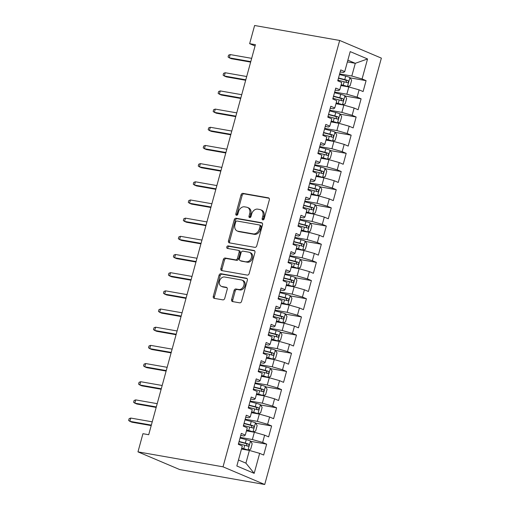 <?xml version="1.0" encoding="UTF-8"?>
<svg xmlns="http://www.w3.org/2000/svg" width="510" height="510" viewBox="0 0 510 510"><rect width="100%" height="100%" fill="white"/><g stroke="black" fill="none" stroke-linecap="round" stroke-linejoin="round"><path stroke-width="0.76" d="M262.816 219.906A1.3 0.994 -67 0 0 264.148 218.828L269.337 199.875A1.861 1.422 -67 0 0 268.649 197.912A1.861 1.422 -67 0 0 268.407 197.842L242.938 193.366A1.861 1.422 -67 0 0 241.032 194.903L235.849 213.856A1.3 0.994 -67 0 0 237.832 214.206L238.501 211.752A5.954 4.552 -67 0 1 244.59 206.837L246.712 207.213A5.954 4.552 -67 0 1 247.477 207.436A5.954 4.552 -67 0 1 249.677 213.715L249.007 216.17A1.3 0.994 -67 0 0 250.99 216.52L251.659 214.066A5.954 4.552 -67 0 1 257.754 209.151L259.877 209.527A5.954 4.552 -67 0 1 260.635 209.75A5.954 4.552 -67 0 1 262.841 216.03L262.172 218.484A1.3 0.994 -67 0 0 262.816 219.906M231.616 299.542A1.861 1.422 -67 0 0 232.305 301.506A1.861 1.422 -67 0 0 232.541 301.576L239.687 302.832A1.861 1.422 -67 0 0 241.593 301.295L247.35 280.245A1.861 1.422 -67 0 0 246.661 278.281A1.861 1.422 -67 0 0 246.426 278.211L220.951 273.736A1.861 1.422 -67 0 0 219.045 275.266L213.288 296.316A1.861 1.422 -67 0 0 213.977 298.28A1.861 1.422 -67 0 0 214.213 298.35L222.851 299.867A1.861 1.422 -67 0 0 224.751 298.331L227.218 289.323A1.861 1.422 -67 0 0 226.529 287.359A1.861 1.422 -67 0 0 226.287 287.289L222.009 286.537A4.979 3.806 -67 0 1 221.372 286.352A4.979 3.806 -67 0 1 219.657 280.691A4.979 3.806 -67 0 1 224.617 276.994L241.389 279.945A4.979 3.806 -67 0 1 242.027 280.13A4.979 3.806 -67 0 1 243.742 285.798A4.979 3.806 -67 0 1 238.776 289.489L235.983 288.998A1.861 1.422 -67 0 0 234.077 290.534L231.616 299.542L232.738 300.02A1.861 1.422 -67 0 0 233 301.652M137.968 451.873L223.029 466.828L264.722 484.5L179.66 469.544L137.968 451.873L142.94 433.698L148.71 434.711L255.408 44.689L249.639 43.675L255.057 45.97M249.639 43.675L254.611 25.5L339.673 40.456L223.029 466.828M254.866 247.35A1.861 1.422 -67 0 0 256.766 245.814L262.529 224.763A1.861 1.422 -67 0 0 261.84 222.8A1.861 1.422 -67 0 0 261.598 222.73L236.13 218.255A1.861 1.422 -67 0 0 234.224 219.784L228.467 240.841A1.861 1.422 -67 0 0 229.156 242.798A1.861 1.422 -67 0 0 229.392 242.868L254.866 247.35M254.936 252.501L249.18 273.551A1.861 1.422 -67 0 1 247.28 275.088L221.805 270.612A1.861 1.422 -67 0 1 221.569 270.542A1.861 1.422 -67 0 1 220.875 268.579L223.342 259.571A1.861 1.422 -67 0 1 225.248 258.034L235.575 259.851A1.861 1.422 -67 0 0 237.481 258.315L239.113 252.342A1.861 1.422 -67 0 0 238.425 250.378A1.861 1.422 -67 0 0 238.189 250.308L227.434 248.415A1.3 0.994 -67 0 1 228.117 245.916L254.012 250.474A1.861 1.422 -67 0 1 254.248 250.544A1.861 1.422 -67 0 1 254.936 252.501M264.722 484.5L381.365 58.127L339.673 40.456M350.096 77.845L366.084 80.65L362.087 78.954L367.551 58.962L350.198 51.612L344.728 71.604L340.731 69.908L337.747 80.809L341.745 82.505L339.756 89.779L335.758 88.083L332.775 98.985L336.778 100.68L334.789 107.948L330.786 106.252L327.803 117.16L331.806 118.855L329.817 126.123L325.813 124.427L322.83 135.335L326.833 137.031L324.844 144.298L320.841 142.602L317.858 153.51L321.861 155.206L319.872 162.473L315.868 160.777L312.885 171.685L316.888 173.381L314.899 180.648L310.896 178.953L307.912 189.86L311.916 191.556L309.927 198.823L305.923 197.128L302.946 208.035L306.943 209.731L304.954 216.999L300.957 215.303L297.974 226.204L301.971 227.9L299.982 235.174L295.985 233.478L293.001 244.379L296.998 246.075L295.009 253.349L291.012 251.653L288.029 262.554L292.026 264.25L290.037 271.524L286.04 269.828L283.056 280.729L287.053 282.425L285.065 289.693L281.067 288.003L278.084 298.905L282.081 300.6L280.092 307.868L276.095 306.172L273.111 317.08L277.115 318.775L275.126 326.043L271.122 324.347L268.139 335.255L272.142 336.951L270.153 344.218L266.15 342.522L263.166 353.43L267.17 355.126L265.181 362.393L261.177 360.697L258.194 371.605L262.197 373.301L260.208 380.568L256.205 378.873L253.221 389.78L257.225 391.476L255.236 398.743L251.232 397.048L248.249 407.949L252.252 409.645L250.263 416.919L246.26 415.223L243.283 426.124L247.28 427.82L245.291 435.094L241.294 433.398L238.31 444.299L242.307 445.995L236.838 465.987L254.19 473.344L245.909 463.15L249.39 450.426L241.479 449.036M366.084 80.65L363.101 91.558L359.104 89.862L357.115 97.13L346.838 94.21L334.668 92.068M345.123 96.014L361.112 98.825L357.115 97.13M361.112 98.825L358.128 109.733L354.131 108.037L352.142 115.305L341.866 112.385L329.696 110.243M340.151 114.189L356.139 117L352.142 115.305M356.139 117L353.156 127.908L349.159 126.212L347.17 133.48L336.893 130.554L324.723 128.418M335.178 132.364L351.167 135.175L347.17 133.48M351.167 135.175L348.183 146.083L344.186 144.387L342.197 151.655L331.921 148.729L319.751 146.593M330.206 150.539L346.194 153.351L342.197 151.655M346.194 153.351L343.211 164.258L339.214 162.562L337.225 169.83L326.948 166.904L314.778 164.768M325.233 168.714L341.222 171.526L337.225 169.83M341.222 171.526L338.245 182.433L334.241 180.738L332.252 188.005L321.976 185.079L309.806 182.943M320.261 186.889L336.256 189.701L332.252 188.005M336.256 189.701L333.272 200.602L329.269 198.906L327.28 206.18L317.003 203.254L304.833 201.112M315.288 205.065L331.283 207.876L327.28 206.18M331.283 207.876L328.3 218.777L324.296 217.081L322.307 224.355L312.037 221.429L299.861 219.287M310.322 223.24L326.311 226.051L322.307 224.355M326.311 226.051L323.327 236.952L319.324 235.257L317.335 242.53L307.065 239.604L294.895 237.462M305.35 241.415L321.338 244.226L317.335 242.53M321.338 244.226L318.355 255.127L314.351 253.432L312.362 260.699L302.092 257.779L289.922 255.637M300.377 259.59L316.366 262.395L312.362 260.699M316.366 262.395L313.382 273.303L309.379 271.607L307.39 278.874L297.12 275.955L284.95 273.813M295.405 277.759L311.393 280.57L307.39 278.874M311.393 280.57L308.41 291.478L304.406 289.782L302.424 297.049L292.147 294.13L279.977 291.988M290.432 295.934L306.421 298.745L302.424 297.049M306.421 298.745L303.437 309.653L299.44 307.957L297.451 315.225L287.175 312.298L275.005 310.163M285.46 314.109L301.448 316.92L297.451 315.225M301.448 316.92L298.465 327.828L294.468 326.132L292.479 333.4L282.202 330.474L270.032 328.338M280.487 332.284L296.476 335.095L292.479 333.4M296.476 335.095L293.492 346.003L289.495 344.307L287.506 351.575L277.23 348.649L265.06 346.513M275.515 350.459L291.503 353.271L287.506 351.575M291.503 353.271L288.52 364.178L284.523 362.483L282.534 369.75L272.257 366.824L260.087 364.688M270.542 368.634L286.531 371.446L282.534 369.75M286.531 371.446L283.547 382.347L279.55 380.651L277.561 387.925L267.285 384.999L255.115 382.857M265.57 386.809L281.558 389.621L277.561 387.925M281.558 389.621L278.575 400.522L274.578 398.826L272.589 406.1L262.312 403.174L250.142 401.032M260.597 404.985L276.592 407.796L272.589 406.1M276.592 407.796L273.609 418.697L269.605 417.001L267.616 424.275L257.34 421.349L245.17 419.207M255.625 423.16L271.62 425.971L267.616 424.275M271.62 425.971L268.636 436.872L264.633 435.177L262.644 442.45L252.373 439.524L240.197 437.382M250.659 441.335L266.647 444.14L262.644 442.45M266.647 444.14L263.664 455.047L259.66 453.352L254.19 473.344M240.739 435.412L244.035 435.986L245.291 435.094M259.66 453.352L249.39 450.426M245.712 417.237L249.001 417.811L250.263 416.919M252.373 439.524L254.362 432.25L246.451 430.861M264.633 435.177L254.362 432.25M250.684 399.062L253.974 399.642L255.236 398.743M257.34 421.349L259.329 414.082L251.417 412.686M269.605 417.001L259.329 414.082M255.657 380.887L258.946 381.467L260.208 380.568M262.312 403.174L264.301 395.907L256.39 394.51M274.578 398.826L264.301 395.907M260.629 362.712L263.919 363.292L265.181 362.393M267.285 384.999L269.274 377.731L261.362 376.342M279.55 380.651L269.274 377.731M265.602 344.537L268.891 345.117L270.153 344.218M272.257 366.824L274.246 359.556L266.335 358.167M284.523 362.483L274.246 359.556M270.574 326.362L273.864 326.942L275.126 326.043M277.23 348.649L279.219 341.381L271.307 339.992M289.495 344.307L279.219 341.381M275.547 308.187L278.836 308.767L280.092 307.868M282.202 330.474L284.191 323.206L276.28 321.816M294.468 326.132L284.191 323.206M280.513 290.012L283.809 290.592L285.065 289.693M287.175 312.298L289.164 305.031L281.252 303.641M299.44 307.957L289.164 305.031M285.485 271.836L288.781 272.416L290.037 271.524M292.147 294.13L294.136 286.856L286.225 285.466M304.406 289.782L294.136 286.856M290.458 253.668L293.754 254.241L295.009 253.349M297.12 275.955L299.109 268.681L291.197 267.291M309.379 271.607L299.109 268.681M295.43 235.492L298.726 236.066L299.982 235.174M302.092 257.779L304.081 250.506L296.17 249.116M314.351 253.432L304.081 250.506M300.403 217.317L303.699 217.897L304.954 216.999M307.065 239.604L309.054 232.337L301.142 230.941M319.324 235.257L309.054 232.337M305.375 199.142L308.665 199.722L309.927 198.823M312.037 221.429L314.026 214.162L306.115 212.766M324.296 217.081L314.026 214.162M310.348 180.967L313.637 181.547L314.899 180.648M317.003 203.254L318.992 195.987L311.081 194.597M329.269 198.906L318.992 195.987M315.32 162.792L318.61 163.372L319.872 162.473M321.976 185.079L323.965 177.811L316.053 176.422M334.241 180.738L323.965 177.811M320.293 144.617L323.582 145.197L324.844 144.298M326.948 166.904L328.937 159.636L321.026 158.247M339.214 162.562L328.937 159.636M325.265 126.442L328.555 127.022L329.817 126.123M331.921 148.729L333.91 141.461L325.998 140.071M344.186 144.387L333.91 141.461M330.238 108.267L333.527 108.847L334.789 107.948M336.893 130.554L338.882 123.286L330.971 121.896M349.159 126.212L338.882 123.286M335.21 90.091L338.5 90.672L339.756 89.779M341.866 112.385L343.855 105.111L335.943 103.721M354.131 108.037L343.855 105.111M340.183 71.923L343.472 72.496L344.728 71.604M346.838 94.21L348.827 86.936L340.916 85.546M359.104 89.862L348.827 86.936M238.476 460.001L245.909 463.15M347.38 61.92L355.291 63.31L347.858 60.161M362.087 78.954L351.811 76.035L339.641 73.893M351.811 76.035L355.291 63.31L367.551 58.962M263.319 219.842A1.3 0.994 -67 0 1 263.294 218.962L263.97 216.508A5.954 4.552 -67 0 0 261.764 210.228L260.635 209.75M247.477 207.436L248.599 207.914A5.954 4.552 -67 0 1 250.805 214.194L250.136 216.648A1.3 0.994 -67 0 0 250.161 217.528M269.082 198.243L244.06 193.845A1.861 1.422 -67 0 0 242.161 195.381L236.978 214.334A1.3 0.994 -67 0 0 237.003 215.214M262.274 223.125L237.258 218.733A1.861 1.422 -67 0 0 235.352 220.263L229.596 241.313A1.861 1.422 -67 0 0 229.851 242.951M260.011 226.376A1.3 0.994 -67 0 0 259.36 224.955L237.003 221.021A1.3 0.994 -67 0 0 235.671 222.099L234.963 224.687A5.954 4.552 -67 0 0 237.169 230.966A5.954 4.552 -67 0 0 237.928 231.189L253.215 233.873A5.954 4.552 -67 0 0 259.303 228.964L260.011 226.376L261.139 226.854A1.3 0.994 -67 0 0 260.489 225.433M237.169 230.966L238.291 231.444A5.954 4.552 -67 0 0 239.056 231.667L237.928 231.189M261.139 226.854L260.431 229.443A5.954 4.552 -67 0 1 254.337 234.351L239.056 231.667M238.425 250.378L239.553 250.856A1.861 1.422 -67 0 1 240.242 252.82L238.603 258.793A1.861 1.422 -67 0 1 236.704 260.329L226.37 258.513A1.861 1.422 -67 0 0 224.47 260.049L222.003 269.057A1.861 1.422 -67 0 0 222.258 270.689M254.681 250.869L229.245 246.394A1.3 0.994 -67 0 0 228.021 248.517M246.298 261.732A4.979 3.806 -67 0 0 251.258 258.041A4.979 3.806 -67 0 0 249.543 252.38A4.979 3.806 -67 0 0 248.905 252.189L242.996 251.149A1.861 1.422 -67 0 0 241.096 252.686L239.458 258.666A1.861 1.422 -67 0 0 240.146 260.623A1.861 1.422 -67 0 0 240.388 260.699L247.42 262.21A4.979 3.806 -67 0 0 252.386 258.519A4.979 3.806 -67 0 0 250.671 252.858L249.543 252.38M240.146 260.623L241.275 261.101A1.861 1.422 -67 0 0 241.517 261.171L240.388 260.699M247.42 262.21L241.517 261.171M242.027 280.13L243.155 280.608A4.979 3.806 -67 0 1 244.864 286.269A4.979 3.806 -67 0 1 239.904 289.967L237.112 289.476A1.861 1.422 -67 0 0 235.206 291.012L232.738 300.02M221.372 286.352L222.5 286.83A4.979 3.806 -67 0 0 223.138 287.015L222.009 286.537M226.963 287.691L223.138 287.015M247.095 278.607L222.079 274.208A1.861 1.422 -67 0 0 220.173 275.744L214.417 296.794A1.861 1.422 -67 0 0 214.672 298.433M341.075 84.966L347.38 86.573L350.134 85.705L351.626 80.255L349.866 77.482A5.023 0.561 -164.7 0 0 345.703 76.143L339.469 74.524M347.38 86.573A5.023 0.561 -164.7 0 0 343.217 85.234L341.152 84.692M337.926 80.159L344.161 81.778A5.023 0.561 15.3 0 1 347.304 82.728C348.604 82.41 348.802 81.683 347.897 80.548A5.023 0.561 -164.7 0 0 344.76 79.598L338.525 77.979M338.449 78.247L345.825 80.178L346.462 81.88M230.195 54.57L228.569 55.163L228.078 56.98L229.302 57.84L230.195 54.57L251.666 58.344M250.773 61.621L229.302 57.84L231.33 58.701L250.639 62.099M336.103 103.135L342.408 104.741L345.162 103.881L346.653 98.43L344.894 95.657A5.023 0.561 -164.7 0 0 340.731 94.318L334.496 92.699M342.408 104.741A5.023 0.561 -164.7 0 0 338.245 103.409L336.179 102.867M332.953 98.334L339.188 99.954A5.023 0.561 15.3 0 1 342.331 100.903C343.632 100.585 343.836 99.858 342.93 98.723A5.023 0.561 -164.7 0 0 339.787 97.773L333.553 96.154M333.476 96.422L340.852 98.353L341.49 100.056M331.13 121.31L337.435 122.916L340.189 122.056L341.681 116.605L339.921 113.832A5.023 0.561 -164.7 0 0 335.758 112.493L329.524 110.874M337.435 122.916A5.023 0.561 -164.7 0 0 333.272 121.584L331.207 121.042M327.981 116.509L334.216 118.129A5.023 0.561 15.3 0 1 337.359 119.079C338.659 118.76 338.863 118.033 337.958 116.892A5.023 0.561 -164.7 0 0 334.815 115.948L328.58 114.329M328.504 114.597L335.88 116.529L336.517 118.231M225.222 72.745L223.603 73.332L223.106 75.155L224.33 76.015L225.222 72.745L246.7 76.519M245.801 79.796L224.33 76.015L226.357 76.876L245.673 80.274M220.25 90.92L218.631 91.507L218.133 93.324L219.357 94.191L220.25 90.92L241.727 94.694M240.828 97.965L219.357 94.191L221.385 95.051L240.701 98.449M326.158 139.485L332.463 141.091L335.217 140.231L336.708 134.78L334.949 132.007A5.023 0.561 -164.7 0 0 330.786 130.668L324.551 129.049M332.463 141.091A5.023 0.561 -164.7 0 0 328.3 139.753L326.234 139.217M323.008 134.685L329.243 136.304A5.023 0.561 15.3 0 1 332.386 137.254C333.687 136.935 333.891 136.208 332.985 135.067A5.023 0.561 -164.7 0 0 329.842 134.124L323.608 132.498M323.531 132.772L330.907 134.704L331.545 136.406M321.185 157.66L327.49 159.267L330.244 158.406L331.736 152.955L329.976 150.182A5.023 0.561 -164.7 0 0 325.813 148.843L319.579 147.224M327.49 159.267A5.023 0.561 -164.7 0 0 323.327 157.928L321.262 157.392M318.036 152.86L324.271 154.479A5.023 0.561 15.3 0 1 327.414 155.422C328.72 155.11 328.918 154.383 328.013 153.242A5.023 0.561 -164.7 0 0 324.87 152.299L318.635 150.673M318.559 150.941L325.935 152.879L326.572 154.581M215.277 109.095L213.658 109.682L213.161 111.499L214.385 112.366L215.277 109.095L236.755 112.869M235.856 116.14L214.385 112.366L216.412 113.226L235.728 116.624M210.305 127.27L208.686 127.857L208.188 129.674L209.412 130.541L210.305 127.27L231.782 131.044M230.883 134.315L209.412 130.541L211.44 131.401L230.756 134.799M316.213 175.835L322.524 177.442L325.272 176.581L326.763 171.13L325.004 168.357A5.023 0.561 -164.7 0 0 320.841 167.019L314.606 165.399M322.524 177.442A5.023 0.561 -164.7 0 0 318.355 176.103L316.289 175.567M313.063 171.028L319.298 172.654A5.023 0.561 15.3 0 1 322.441 173.598C323.748 173.285 323.946 172.558 323.04 171.417A5.023 0.561 -164.7 0 0 319.897 170.467L313.663 168.848M313.586 169.116L320.962 171.054L321.6 172.756M205.332 145.446L203.713 146.032L203.216 147.849L204.44 148.716L205.332 145.446L226.81 149.22M225.911 152.49L204.44 148.716L206.467 149.577L225.783 152.968M311.247 194.01L317.551 195.617L320.299 194.756L321.791 189.299L320.038 186.532A5.023 0.561 -164.7 0 0 315.868 185.194L309.634 183.574M317.551 195.617A5.023 0.561 -164.7 0 0 313.382 194.278L311.317 193.743M308.091 189.204L314.332 190.823A5.023 0.561 15.3 0 1 317.469 191.773C318.775 191.46 318.973 190.734 318.068 189.592A5.023 0.561 -164.7 0 0 314.925 188.643L308.69 187.023M308.62 187.291L315.996 189.229L316.627 190.931M200.36 163.621L198.741 164.207L198.243 166.024L199.467 166.891L200.36 163.621L221.837 167.395M220.945 170.665L199.467 166.891L201.495 167.752L220.811 171.143M306.274 212.185L312.579 213.792L315.327 212.931L316.818 207.474L315.065 204.701A5.023 0.561 -164.7 0 0 310.896 203.369L304.661 201.743M312.579 213.792A5.023 0.561 -164.7 0 0 308.41 212.453L306.344 211.918M303.125 207.379L309.36 208.998A5.023 0.561 15.3 0 1 312.496 209.948C313.803 209.629 314.001 208.902 313.095 207.768A5.023 0.561 -164.7 0 0 309.952 206.818L303.718 205.198M303.648 205.466L311.023 207.404L311.655 209.1M195.394 181.796L193.768 182.382L193.271 184.199L194.495 185.066L195.394 181.796L216.865 185.57M215.972 188.84L194.495 185.066L196.522 185.927L215.838 189.318M301.302 230.361L307.606 231.967L310.354 231.106L311.846 225.649L310.093 222.876A5.023 0.561 -164.7 0 0 305.923 221.544L299.689 219.918M307.606 231.967A5.023 0.561 -164.7 0 0 303.437 230.628L301.372 230.093M298.152 225.554L304.387 227.173A5.023 0.561 15.3 0 1 307.53 228.123C308.83 227.804 309.028 227.077 308.123 225.943A5.023 0.561 -164.7 0 0 304.98 224.993L298.745 223.374M298.675 223.641L306.051 225.579L306.682 227.275M190.421 199.965L188.796 200.558L188.298 202.374L189.522 203.241L190.421 199.965L211.892 203.745M211 207.015L189.522 203.241L191.55 204.096L210.866 207.493M296.329 248.536L302.634 250.142L305.382 249.275L306.873 243.825L305.12 241.051A5.023 0.561 -164.7 0 0 300.957 239.713L294.716 238.094M302.634 250.142A5.023 0.561 -164.7 0 0 298.471 248.803L296.399 248.268M293.18 243.729L299.415 245.348A5.023 0.561 15.3 0 1 302.558 246.298C303.858 245.979 304.056 245.253 303.15 244.118A5.023 0.561 -164.7 0 0 300.007 243.168L293.773 241.549M293.703 241.816L301.078 243.754L301.71 245.45M185.449 218.14L183.823 218.733L183.326 220.549L184.55 221.416L185.449 218.14L206.92 221.92M206.027 225.19L184.55 221.416L186.583 222.271L205.893 225.669M291.357 266.711L297.661 268.317L300.416 267.45L301.907 262L300.148 259.227A5.023 0.561 -164.7 0 0 295.985 257.888L289.75 256.269M297.661 268.317A5.023 0.561 -164.7 0 0 293.499 266.979L291.427 266.437M288.207 261.904L294.442 263.523A5.023 0.561 15.3 0 1 297.585 264.473C298.885 264.154 299.083 263.428 298.178 262.293A5.023 0.561 -164.7 0 0 295.035 261.343L288.8 259.724M288.73 259.992L296.106 261.923L296.743 263.625M180.476 236.315L178.851 236.908L178.353 238.725L179.577 239.585L180.476 236.315L201.947 240.089M201.055 243.366L179.577 239.585L181.611 240.446L200.921 243.844M286.384 284.88L292.689 286.486L295.443 285.625L296.935 280.175L295.175 277.402A5.023 0.561 -164.7 0 0 291.012 276.063L284.778 274.444M292.689 286.486A5.023 0.561 -164.7 0 0 288.526 285.154L286.454 284.612M283.235 280.079L289.47 281.698A5.023 0.561 15.3 0 1 292.612 282.648C293.913 282.33 294.111 281.603 293.205 280.468A5.023 0.561 -164.7 0 0 290.062 279.518L283.828 277.899M283.758 278.167L291.133 280.098L291.771 281.8M175.504 254.49L173.878 255.076L173.381 256.9L174.605 257.76L175.504 254.49L196.975 258.264M196.082 261.541L174.605 257.76L176.638 258.621L195.948 262.019M281.412 303.055L287.716 304.661L290.47 303.801L291.962 298.35L290.203 295.577A5.023 0.561 -164.7 0 0 286.04 294.238L279.805 292.619M287.716 304.661A5.023 0.561 -164.7 0 0 283.554 303.329L281.488 302.787M278.262 298.254L284.497 299.874A5.023 0.561 15.3 0 1 287.64 300.823C288.94 300.505 289.138 299.778 288.233 298.643A5.023 0.561 -164.7 0 0 285.096 297.693L278.862 296.074M278.785 296.342L286.161 298.273L286.798 299.976M170.531 272.665L168.906 273.252L168.408 275.068L169.639 275.935L170.531 272.665L192.002 276.439M191.11 279.709L169.639 275.935L171.666 276.796L190.976 280.194M276.439 321.23L282.744 322.836L285.498 321.976L286.99 316.525L285.23 313.752A5.023 0.561 -164.7 0 0 281.067 312.413L274.833 310.794M282.744 322.836A5.023 0.561 -164.7 0 0 278.581 321.498L276.516 320.962M273.29 316.429L279.525 318.049A5.023 0.561 15.3 0 1 282.667 318.999C283.968 318.68 284.166 317.953 283.267 316.812A5.023 0.561 -164.7 0 0 280.124 315.868L273.889 314.243M273.813 314.517L281.188 316.449L281.826 318.151M165.559 290.84L163.94 291.427L163.442 293.244L164.666 294.111L165.559 290.84L187.036 294.614M186.137 297.885L164.666 294.111L166.694 294.971L186.01 298.369M271.467 339.405L277.772 341.011L280.525 340.151L282.017 334.7L280.258 331.927A5.023 0.561 -164.7 0 0 276.095 330.588L269.86 328.969M277.772 341.011A5.023 0.561 -164.7 0 0 273.609 339.673L271.543 339.137M268.317 334.605L274.552 336.224A5.023 0.561 15.3 0 1 277.695 337.167C278.995 336.855 279.199 336.128 278.294 334.987A5.023 0.561 -164.7 0 0 275.151 334.044L268.917 332.418M268.84 332.686L276.216 334.624L276.853 336.326M160.586 309.015L158.967 309.602L158.47 311.419L159.694 312.286L160.586 309.015L182.064 312.789M181.165 316.06L159.694 312.286L161.721 313.146L181.037 316.544M266.494 357.58L272.799 359.187L275.553 358.326L277.045 352.875L275.285 350.102A5.023 0.561 -164.7 0 0 271.122 348.764L264.888 347.144M272.799 359.187A5.023 0.561 -164.7 0 0 268.636 357.848L266.571 357.312M263.345 352.773L269.58 354.399A5.023 0.561 15.3 0 1 272.722 355.342C274.023 355.03 274.227 354.303 273.322 353.162A5.023 0.561 -164.7 0 0 270.179 352.212L263.944 350.593M263.868 350.861L271.243 352.799L271.881 354.501M155.614 327.19L153.994 327.777L153.497 329.594L154.721 330.461L155.614 327.19L177.091 330.964M176.192 334.235L154.721 330.461L156.748 331.322L176.065 334.713M261.522 375.755L267.827 377.362L270.58 376.501L272.072 371.044L270.313 368.277A5.023 0.561 -164.7 0 0 266.15 366.939L259.915 365.319M267.827 377.362A5.023 0.561 -164.7 0 0 263.664 376.023L261.598 375.487M258.372 370.948L264.607 372.568A5.023 0.561 15.3 0 1 267.75 373.518C269.057 373.205 269.255 372.478 268.349 371.337A5.023 0.561 -164.7 0 0 265.206 370.387L258.972 368.768M258.895 369.036L266.271 370.974L266.909 372.676M150.641 345.366L149.022 345.952L148.525 347.769L149.749 348.636L150.641 345.366L172.119 349.14M171.22 352.41L149.749 348.636L151.776 349.497L171.092 352.888M256.549 393.93L262.854 395.537L265.608 394.676L267.1 389.219L265.34 386.446A5.023 0.561 -164.7 0 0 261.177 385.114L254.943 383.488M262.854 395.537A5.023 0.561 -164.7 0 0 258.691 394.198L256.626 393.663M253.4 389.124L259.635 390.743A5.023 0.561 15.3 0 1 262.777 391.693C264.084 391.374 264.282 390.647 263.377 389.512A5.023 0.561 -164.7 0 0 260.234 388.563L253.999 386.943M253.923 387.211L261.298 389.149L261.936 390.845M145.669 363.541L144.049 364.127L143.552 365.944L144.776 366.811L145.669 363.541L167.146 367.315M166.247 370.585L144.776 366.811L146.803 367.672L166.12 371.063M251.583 412.106L257.888 413.712L260.635 412.851L262.127 407.394L260.374 404.621A5.023 0.561 -164.7 0 0 256.205 403.289L249.97 401.663M257.888 413.712A5.023 0.561 -164.7 0 0 253.719 412.373L251.653 411.838M248.427 407.299L254.662 408.918A5.023 0.561 15.3 0 1 257.805 409.868C259.112 409.549 259.309 408.822 258.404 407.688A5.023 0.561 -164.7 0 0 255.261 406.738L249.027 405.118M248.956 405.386L256.332 407.324L256.963 409.02M140.696 381.709L139.077 382.302L138.58 384.119L139.804 384.986L140.696 381.709L162.174 385.49M161.281 388.76L139.804 384.986L141.831 385.84L161.147 389.238M246.61 430.281L252.915 431.887L255.663 431.02L257.155 425.569L255.402 422.796A5.023 0.561 -164.7 0 0 251.232 421.458L244.998 419.838M252.915 431.887A5.023 0.561 -164.7 0 0 248.746 430.548L246.681 430.013M243.461 425.474L249.696 427.093A5.023 0.561 15.3 0 1 252.833 428.043C254.139 427.724 254.337 426.997 253.432 425.863A5.023 0.561 -164.7 0 0 250.289 424.913L244.054 423.294M243.984 423.561L251.36 425.499L251.991 427.195M135.73 399.885L134.105 400.478L133.607 402.294L134.831 403.161L135.73 399.885L157.201 403.665M156.309 406.935L134.831 403.161L136.858 404.016L156.175 407.413M241.638 448.456L247.943 450.062L250.69 449.195L252.182 443.745L250.429 440.971A5.023 0.561 -164.7 0 0 246.26 439.633L240.025 438.014M247.943 450.062A5.023 0.561 -164.7 0 0 243.774 448.723L241.708 448.182M238.489 443.649L244.723 445.268A5.023 0.561 15.3 0 1 247.86 446.218C249.167 445.899 249.364 445.173 248.459 444.038A5.023 0.561 -164.7 0 0 245.316 443.088L239.082 441.469M239.011 441.736L246.387 443.674L247.018 445.37M130.758 418.06L129.132 418.653L128.635 420.469L129.859 421.33L130.758 418.06L152.229 421.834M151.336 425.111L129.859 421.33L131.886 422.191L151.202 425.589M263.97 216.508L262.841 216.03M250.136 216.648L249.007 216.17M250.805 214.194L249.677 213.715M236.978 214.334L235.849 213.856M242.161 195.381L241.032 194.903M244.06 193.845L242.938 193.366M268.866 198.039L268.407 197.842M263.294 218.962L262.172 218.484M229.596 241.313L228.467 240.841M235.352 220.263L234.224 219.784M237.258 218.733L236.13 218.255M262.057 222.921L261.598 222.73M254.337 234.351L253.215 233.873M260.431 229.443L259.303 228.964M222.003 269.057L220.875 268.579M224.47 260.049L223.342 259.571M226.37 258.513L225.248 258.034M236.704 260.329L235.575 259.851M238.603 258.793L237.481 258.315M240.242 252.82L239.113 252.342M229.245 246.394L228.117 245.916M254.464 250.665L254.012 250.474M235.206 291.012L234.077 290.534M237.112 289.476L235.983 288.998M239.904 289.967L238.776 289.489M226.746 287.487L226.287 287.289M214.417 296.794L213.288 296.316M220.173 275.744L219.045 275.266M222.079 274.208L220.951 273.736M246.878 278.403L246.426 278.211M347.45 86.547L349.911 77.552M344.76 79.598L345.703 76.143M343.217 85.234L344.161 81.778M345.825 80.178L347.897 80.548M342.478 104.722L344.938 95.727M339.787 97.773L340.731 94.318M338.245 103.409L339.188 99.954M340.852 98.353L342.93 98.723M337.505 122.897L339.966 113.902M334.815 115.948L335.758 112.493M333.272 121.584L334.216 118.129M335.88 116.529L337.958 116.892M332.533 141.072L334.993 132.077M329.842 134.124L330.786 130.668M328.3 139.753L329.243 136.304M330.907 134.704L332.985 135.067M327.56 159.248L330.021 150.252M324.87 152.299L325.813 148.843M323.327 157.928L324.271 154.479M325.935 152.879L328.013 153.242M322.588 177.423L325.048 168.427M319.897 170.467L320.841 167.019M318.355 176.103L319.298 172.654M320.962 171.054L323.04 171.417M317.615 195.598L320.082 186.596M314.925 188.643L315.868 185.194M313.382 194.278L314.332 190.823M315.996 189.229L318.068 189.592M312.649 213.773L315.11 204.771M309.952 206.818L310.896 203.369M308.41 212.453L309.36 208.998M311.023 207.404L313.095 207.768M307.677 231.942L310.137 222.947M304.98 224.993L305.923 221.544M303.437 230.628L304.387 227.173M306.051 225.579L308.123 225.943M302.704 250.117L305.165 241.122M300.007 243.168L300.957 239.713M298.471 248.803L299.415 245.348M301.078 243.754L303.15 244.118M297.732 268.292L300.192 259.297M295.035 261.343L295.985 257.888M293.499 266.979L294.442 263.523M296.106 261.923L298.178 262.293M292.759 286.467L295.22 277.472M290.062 279.518L291.012 276.063M288.526 285.154L289.47 281.698M291.133 280.098L293.205 280.468M287.787 304.642L290.247 295.647M285.096 297.693L286.04 294.238M283.554 303.329L284.497 299.874M286.161 298.273L288.233 298.643M282.814 322.817L285.275 313.822M280.124 315.868L281.067 312.413M278.581 321.498L279.525 318.049M281.188 316.449L283.267 316.812M277.842 340.992L280.302 331.997M275.151 334.044L276.095 330.588M273.609 339.673L274.552 336.224M276.216 334.624L278.294 334.987M272.869 359.167L275.33 350.172M270.179 352.212L271.122 348.764M268.636 357.848L269.58 354.399M271.243 352.799L273.322 353.162M267.897 377.343L270.357 368.341M265.206 370.387L266.15 366.939M263.664 376.023L264.607 372.568M266.271 370.974L268.349 371.337M262.924 395.518L265.385 386.516M260.234 388.563L261.177 385.114M258.691 394.198L259.635 390.743M261.298 389.149L263.377 389.512M257.952 413.686L260.419 404.691M255.261 406.738L256.205 403.289M253.719 412.373L254.662 408.918M256.332 407.324L258.404 407.688M252.985 431.862L255.446 422.867M250.289 424.913L251.232 421.458M248.746 430.548L249.696 427.093M251.36 425.499L253.432 425.863M248.013 450.037L250.474 441.042M245.316 443.088L246.26 439.633M243.774 448.723L244.723 445.268M246.387 443.674L248.459 444.038M260.655 225.484L259.526 225.006"/></g></svg>
